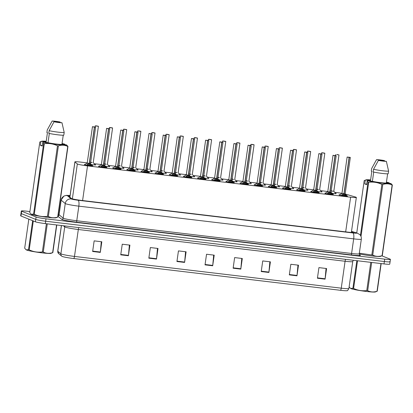 <?xml version="1.0" encoding="UTF-8"?>
<svg xmlns="http://www.w3.org/2000/svg" width="413" height="413" viewBox="0 0 413 413"><rect width="100%" height="100%" fill="white"/><g stroke="black" fill="none" stroke-linecap="round" stroke-linejoin="round"><path stroke-width="0.62" d="M109.192 166.294A4.3 0.32 -171.9 0 1 109.626 166.429A4.3 0.32 -171.9 0 1 109.801 166.547A4.3 0.32 -171.9 0 1 105.547 166.269M123.342 167.977A4.3 0.32 -171.9 0 1 123.776 168.112A4.3 0.32 -171.9 0 1 123.952 168.236A4.3 0.32 -171.9 0 1 119.698 167.957M137.493 169.66A4.3 0.32 -171.9 0 1 137.927 169.8A4.3 0.32 -171.9 0 1 138.102 169.919A4.3 0.32 -171.9 0 1 133.848 169.64M151.643 171.343A4.3 0.32 -171.9 0 1 152.077 171.483A4.3 0.32 -171.9 0 1 152.252 171.601A4.3 0.32 -171.9 0 1 147.999 171.323M165.794 173.026A4.3 0.32 -171.9 0 1 166.232 173.166A4.3 0.32 -171.9 0 1 166.403 173.284A4.3 0.32 -171.9 0 1 162.149 173.006M179.944 174.714A4.3 0.32 -171.9 0 1 180.383 174.849A4.3 0.32 -171.9 0 1 180.553 174.973A4.3 0.32 -171.9 0 1 176.299 174.689M194.095 176.397A4.3 0.32 -171.9 0 1 194.533 176.537A4.3 0.32 -171.9 0 1 194.704 176.656A4.3 0.32 -171.9 0 1 190.45 176.377M208.245 178.08A4.3 0.32 -171.9 0 1 208.684 178.22A4.3 0.32 -171.9 0 1 208.854 178.339A4.3 0.32 -171.9 0 1 204.6 178.06M222.395 179.763A4.3 0.32 -171.9 0 1 222.834 179.903A4.3 0.32 -171.9 0 1 223.005 180.022A4.3 0.32 -171.9 0 1 218.751 179.743M236.546 181.446A4.3 0.32 -171.9 0 1 236.985 181.586A4.3 0.32 -171.9 0 1 237.155 181.705A4.3 0.32 -171.9 0 1 232.901 181.426M250.696 183.135A4.3 0.32 -171.9 0 1 251.135 183.269A4.3 0.32 -171.9 0 1 251.305 183.393A4.3 0.32 -171.9 0 1 247.051 183.109M264.847 184.817A4.3 0.32 -171.9 0 1 265.285 184.957A4.3 0.32 -171.9 0 1 265.456 185.076A4.3 0.32 -171.9 0 1 261.202 184.797M278.997 186.5A4.3 0.32 -171.9 0 1 279.436 186.64A4.3 0.32 -171.9 0 1 279.606 186.759A4.3 0.32 -171.9 0 1 275.352 186.48M293.147 188.183A4.3 0.32 -171.9 0 1 293.586 188.323A4.3 0.32 -171.9 0 1 293.757 188.442A4.3 0.32 -171.9 0 1 289.503 188.163M307.298 189.872A4.3 0.32 -171.9 0 1 307.737 190.006A4.3 0.32 -171.9 0 1 307.907 190.125A4.3 0.32 -171.9 0 1 303.653 189.846M321.448 191.555A4.3 0.32 -171.9 0 1 321.887 191.689A4.3 0.32 -171.9 0 1 322.063 191.813A4.3 0.32 -171.9 0 1 317.803 191.529M335.604 193.238A4.3 0.32 -171.9 0 1 336.037 193.377A4.3 0.32 -171.9 0 1 336.213 193.496A4.3 0.32 -171.9 0 1 331.954 193.217M95.042 164.606A4.3 0.32 -171.9 0 1 95.475 164.746A4.3 0.32 -171.9 0 1 95.651 164.864A4.3 0.32 -171.9 0 1 91.397 164.586M106.378 167.162A4.3 0.32 -171.9 0 1 106.817 167.301A4.3 0.32 -171.9 0 1 106.993 167.42A4.3 0.32 -171.9 0 1 103.317 167.219A4.3 0.32 -171.9 0 1 98.645 166.331A4.3 0.32 -171.9 0 1 98.475 166.207A4.3 0.32 -171.9 0 1 99.13 166.129M120.529 168.845A4.3 0.32 -171.9 0 1 120.968 168.984A4.3 0.32 -171.9 0 1 121.143 169.103A4.3 0.32 -171.9 0 1 117.468 168.907A4.3 0.32 -171.9 0 1 112.795 168.014A4.3 0.32 -171.9 0 1 112.625 167.895A4.3 0.32 -171.9 0 1 113.281 167.817M134.679 170.533A4.3 0.32 -171.9 0 1 135.118 170.667A4.3 0.32 -171.9 0 1 135.294 170.791A4.3 0.32 -171.9 0 1 131.618 170.59A4.3 0.32 -171.9 0 1 126.946 169.697A4.3 0.32 -171.9 0 1 126.776 169.578A4.3 0.32 -171.9 0 1 127.431 169.5M148.83 172.216A4.3 0.32 -171.9 0 1 149.269 172.355A4.3 0.32 -171.9 0 1 149.444 172.474A4.3 0.32 -171.9 0 1 145.768 172.273A4.3 0.32 -171.9 0 1 141.096 171.38A4.3 0.32 -171.9 0 1 140.926 171.261A4.3 0.32 -171.9 0 1 141.582 171.183M162.985 173.899A4.3 0.32 -171.9 0 1 163.424 174.038A4.3 0.32 -171.9 0 1 163.594 174.157A4.3 0.32 -171.9 0 1 159.919 173.956A4.3 0.32 -171.9 0 1 155.247 173.062A4.3 0.32 -171.9 0 1 155.076 172.944A4.3 0.32 -171.9 0 1 155.732 172.866M177.136 175.582A4.3 0.32 -171.9 0 1 177.575 175.721A4.3 0.32 -171.9 0 1 177.745 175.84A4.3 0.32 -171.9 0 1 174.069 175.639A4.3 0.32 -171.9 0 1 169.397 174.751A4.3 0.32 -171.9 0 1 169.227 174.627A4.3 0.32 -171.9 0 1 169.882 174.549M191.286 177.27A4.3 0.32 -171.9 0 1 191.725 177.404A4.3 0.32 -171.9 0 1 191.895 177.528A4.3 0.32 -171.9 0 1 188.22 177.327A4.3 0.32 -171.9 0 1 183.548 176.434A4.3 0.32 -171.9 0 1 183.377 176.315A4.3 0.32 -171.9 0 1 184.033 176.237M205.437 178.953A4.3 0.32 -171.9 0 1 205.875 179.092A4.3 0.32 -171.9 0 1 206.046 179.211A4.3 0.32 -171.9 0 1 202.37 179.01A4.3 0.32 -171.9 0 1 197.698 178.117A4.3 0.32 -171.9 0 1 197.528 177.998A4.3 0.32 -171.9 0 1 198.183 177.92M219.587 180.636A4.3 0.32 -171.9 0 1 220.026 180.775A4.3 0.32 -171.9 0 1 220.196 180.894A4.3 0.32 -171.9 0 1 216.52 180.693A4.3 0.32 -171.9 0 1 211.848 179.8A4.3 0.32 -171.9 0 1 211.678 179.681A4.3 0.32 -171.9 0 1 212.334 179.603M233.737 182.319A4.3 0.32 -171.9 0 1 234.176 182.458A4.3 0.32 -171.9 0 1 234.347 182.577A4.3 0.32 -171.9 0 1 230.671 182.376A4.3 0.32 -171.9 0 1 225.999 181.488A4.3 0.32 -171.9 0 1 225.828 181.364A4.3 0.32 -171.9 0 1 226.484 181.286M247.888 184.002A4.3 0.32 -171.9 0 1 248.327 184.141A4.3 0.32 -171.9 0 1 248.497 184.26A4.3 0.32 -171.9 0 1 244.821 184.064A4.3 0.32 -171.9 0 1 240.154 183.171A4.3 0.32 -171.9 0 1 239.979 183.052A4.3 0.32 -171.9 0 1 240.634 182.974M262.038 185.69A4.3 0.32 -171.9 0 1 262.477 185.824A4.3 0.32 -171.9 0 1 262.647 185.948A4.3 0.32 -171.9 0 1 258.972 185.747A4.3 0.32 -171.9 0 1 254.305 184.854A4.3 0.32 -171.9 0 1 254.129 184.735A4.3 0.32 -171.9 0 1 254.785 184.657M276.189 187.373A4.3 0.32 -171.9 0 1 276.627 187.512A4.3 0.32 -171.9 0 1 276.798 187.631A4.3 0.32 -171.9 0 1 273.127 187.43A4.3 0.32 -171.9 0 1 268.455 186.537A4.3 0.32 -171.9 0 1 268.28 186.418A4.3 0.32 -171.9 0 1 268.935 186.34M290.339 189.056A4.3 0.32 -171.9 0 1 290.778 189.195A4.3 0.32 -171.9 0 1 290.948 189.314A4.3 0.32 -171.9 0 1 287.278 189.113A4.3 0.32 -171.9 0 1 282.606 188.22A4.3 0.32 -171.9 0 1 282.43 188.101A4.3 0.32 -171.9 0 1 283.086 188.023M304.489 190.739A4.3 0.32 -171.9 0 1 304.928 190.878A4.3 0.32 -171.9 0 1 305.099 190.997A4.3 0.32 -171.9 0 1 301.428 190.796A4.3 0.32 -171.9 0 1 296.756 189.908A4.3 0.32 -171.9 0 1 296.58 189.784A4.3 0.32 -171.9 0 1 297.236 189.706M318.64 192.422A4.3 0.32 -171.9 0 1 319.079 192.561A4.3 0.32 -171.9 0 1 319.254 192.68A4.3 0.32 -171.9 0 1 315.578 192.484A4.3 0.32 -171.9 0 1 310.906 191.591A4.3 0.32 -171.9 0 1 310.731 191.472A4.3 0.32 -171.9 0 1 311.387 191.395M332.79 194.11A4.3 0.32 -171.9 0 1 333.229 194.244A4.3 0.32 -171.9 0 1 333.405 194.368A4.3 0.32 -171.9 0 1 329.729 194.167A4.3 0.32 -171.9 0 1 325.057 193.274A4.3 0.32 -171.9 0 1 324.881 193.155A4.3 0.32 -171.9 0 1 325.537 193.077M346.941 195.793A4.3 0.32 -171.9 0 1 347.379 195.932A4.3 0.32 -171.9 0 1 347.555 196.051A4.3 0.32 -171.9 0 1 343.879 195.85A4.3 0.32 -171.9 0 1 339.207 194.957A4.3 0.32 -171.9 0 1 339.032 194.838A4.3 0.32 -171.9 0 1 339.692 194.76M92.228 165.479A4.3 0.32 -171.9 0 1 92.667 165.618A4.3 0.32 -171.9 0 1 92.842 165.737A4.3 0.32 -171.9 0 1 89.167 165.536A4.3 0.32 -171.9 0 1 84.495 164.642A4.3 0.32 -171.9 0 1 84.319 164.524A4.3 0.32 -171.9 0 1 84.98 164.446M87.272 162.887L80.618 162.097A8.069 0.604 8.1 0 0 74.882 161.865A8.069 0.604 8.1 0 0 74.934 161.948L77.339 163.93A8.069 0.604 8.1 0 0 77.613 164.075A8.069 0.604 8.1 0 0 87.53 165.892L350.611 197.202A8.069 0.604 8.1 0 0 356.342 197.429A8.069 0.604 8.1 0 0 355.51 197.037L345.898 194.193A8.069 0.604 8.1 0 0 345.294 194.033M341.381 195.499L342.227 194.497L343.766 193.847L341.959 193.361L343.941 193.759L341.964 193.367A8.069 0.604 8.1 0 0 336.492 192.546L334.762 192.344M327.834 191.518L320.612 190.656M313.684 189.835L306.461 188.973M299.533 188.147L292.311 187.29M285.378 186.464L278.161 185.607M271.227 184.781L264.01 183.924M257.077 183.098L249.86 182.236M242.927 181.415L235.709 180.553M228.776 179.727L221.559 178.87M214.626 178.044L207.409 177.187M200.475 176.361L193.258 175.504M186.325 174.678L179.108 173.816M172.175 172.995L164.957 172.133M158.024 171.307L150.807 170.45M143.874 169.624L136.657 168.767M129.723 167.941L122.506 167.079M115.573 166.258L108.356 165.396M101.422 164.57L94.205 163.713M340.56 290.308A2.69 0.785 -83.2 0 0 341.252 288.176A10.759 0.805 8.1 0 0 348.897 288.486C347.927 290.262 347.354 290.989 347.178 290.659A9.437 0.707 -171.9 0 1 340.56 290.308L73.793 258.564A9.437 0.707 -171.9 0 1 62.187 256.437A9.437 0.707 -171.9 0 1 61.873 256.272A9.437 0.707 -171.9 0 1 61.867 256.267L61.831 256.241A2.69 2.664 129.5 0 0 61.867 256.267M389.758 261.537A8.069 0.604 -171.9 0 1 390.084 261.759A8.069 0.604 -171.9 0 1 384.348 261.527L45.652 221.223A8.069 0.604 -171.9 0 1 35.735 219.406L21.316 213.614A8.069 0.604 -171.9 0 1 20.991 213.387A8.069 0.604 -171.9 0 0 21.316 213.614L35.735 219.406A8.069 0.604 -171.9 0 0 45.652 221.223L384.348 261.527A8.069 0.604 -171.9 0 0 390.084 261.759L389.743 264.15A8.069 0.604 -171.9 0 1 384.013 263.917L45.311 223.609A8.069 0.604 -171.9 0 1 35.399 221.791L20.975 215.999A8.069 0.604 -171.9 0 1 20.65 215.777L21.331 210.997A8.069 0.604 -171.9 0 1 27.062 211.229L29.901 211.57M326.058 268.465L325.124 278.775A2.153 0.625 96.8 0 1 325.083 279.152L326.595 268.533L318.929 267.619L317.421 278.238L325.083 279.152M297.964 265.125L297.03 275.435A2.153 0.625 96.8 0 1 296.983 275.807L298.496 265.187L290.835 264.274L289.322 274.893L296.983 275.807M269.865 261.78L268.93 272.09A2.153 0.625 96.8 0 1 268.889 272.461L270.401 261.842L262.735 260.933L261.228 271.553L268.889 272.461M241.77 258.435L240.836 268.744A2.153 0.625 96.8 0 1 240.789 269.121L242.302 258.502L234.641 257.588L233.128 268.207L240.789 269.121M101.283 241.719L100.349 252.028A2.153 0.625 96.8 0 1 100.307 252.4L101.815 241.781L94.154 240.867L92.641 251.486L100.307 252.4M129.383 245.059L128.448 255.373A2.153 0.625 96.8 0 1 128.402 255.745L129.914 245.126L122.253 244.212L120.741 254.831L128.402 255.745M157.477 248.404L156.542 258.714A2.153 0.625 96.8 0 1 156.501 259.085L158.014 248.466L150.347 247.557L148.835 258.177L156.501 259.085M185.576 251.749L184.642 262.059A2.153 0.625 96.8 0 1 184.596 262.431L186.108 251.811L178.447 250.897L176.934 261.517L184.596 262.431M213.671 255.095L212.736 265.404A2.153 0.625 96.8 0 1 212.695 265.776L214.208 255.157L206.541 254.243L205.029 264.862L212.695 265.776M70.034 195.922A8.069 0.604 8.1 0 0 68.537 196.056A8.069 0.604 8.1 0 0 68.589 196.139L71.418 198.472A8.069 0.604 8.1 0 0 71.692 198.617A8.069 0.604 8.1 0 0 81.609 200.434L347.761 232.106A8.069 0.604 8.1 0 0 353.492 232.338A8.069 0.604 8.1 0 0 352.661 231.941L351.484 231.595M381.839 255.828L390.099 259.147A8.069 0.604 -171.9 0 1 390.424 259.369A8.069 0.604 -171.9 0 1 384.689 259.142L45.993 218.833A8.069 0.604 -171.9 0 1 36.076 217.016L21.657 211.224A8.069 0.604 -171.9 0 1 21.331 210.997M58.207 214.936L58.909 215.018M86.668 165.185L87.515 164.183L89.229 163.465L89.094 164.395L87.112 165.391M95.548 127.137L94.531 127.142L89.358 163.481L92.011 165.819M94.531 127.142L95.501 127.08L92.543 126.724L94.396 127.127L89.229 163.445L87.251 163.052L89.229 163.465M87.716 165.066L90.896 165.598M89.27 163.15L89.363 163.46L90.442 163.502L89.363 163.465L89.151 164.007M91.128 165.871L89.229 164.41M96.704 125.975L98.309 126.208L96.694 126.048M91.139 162.211C89.683 162.128 90.008 162.252 92.104 162.583L90.592 162.454M98.356 126.264L96.446 125.888M100.818 166.867L101.665 165.866L103.379 165.154L103.245 166.078L101.262 167.074M109.698 128.82L108.681 128.83L103.508 165.169L106.162 167.502M108.681 128.83L109.657 128.763L106.693 128.412L108.547 128.81L103.379 165.128L101.402 164.741L103.379 165.154M101.866 166.749L105.047 167.28M103.508 165.169L103.302 165.69M105.279 167.554L103.379 166.093M108.345 128.649L108.671 128.768M104.587 165.19L103.673 165.272M114.969 168.55L115.816 167.549L117.529 166.816L117.395 167.761L115.413 168.762M123.848 130.508L122.831 130.513L117.664 166.831L120.312 169.185M122.831 130.513L123.807 130.446L120.844 130.095L122.496 130.348M122.692 130.436L120.72 130.095L115.552 166.413L117.529 166.816L115.552 166.424L113.002 167.983A3.934 0.294 -171.9 0 0 113.234 168.153M122.697 130.498L117.529 166.816M116.017 168.432L119.197 168.963M117.664 166.852L117.452 167.373M119.429 169.237L117.529 167.776M122.496 130.332L122.821 130.451M117.664 166.831L118.743 166.867L117.664 166.831L117.571 166.516M129.124 170.239L129.966 169.232L131.68 168.519L131.546 169.444L129.563 170.445M137.999 132.191L136.982 132.196L131.814 168.514L134.462 170.874M131.504 168.587L129.703 168.096L131.68 168.519M136.982 132.196L137.957 132.129L134.994 131.778L136.646 132.031M136.842 132.119L131.68 168.499L129.703 168.106M130.167 170.115L133.347 170.652M131.814 168.535L131.602 169.062M133.58 170.92L131.68 169.459M136.646 132.015L136.977 132.134M131.814 168.514L132.893 168.55L131.814 168.514L131.721 168.205M143.275 171.922L144.116 170.92L145.83 170.202L145.696 171.132L143.714 172.128M152.149 133.874L151.132 133.879L145.965 170.197L148.613 172.557M151.132 133.879L149.021 133.466L143.853 169.779L145.83 170.202M151.003 133.864L145.83 170.182L143.853 169.789L141.303 171.349A3.934 0.294 -171.9 0 0 141.535 171.519M144.318 171.803L147.498 172.335M147.038 170.244L145.965 170.197L145.753 170.745M147.73 172.608L145.83 171.147M145.872 169.888L145.965 170.197L147.043 170.239L146.13 170.326M110.854 127.658L112.465 127.891L110.844 127.736M105.289 163.899C103.839 163.811 104.159 163.935 106.255 164.266L104.742 164.137M112.506 127.947L110.596 127.576M125.005 129.341L126.615 129.574L124.994 129.419M119.44 165.582C117.989 165.494 118.309 165.618 120.405 165.949L118.892 165.819M126.657 129.636L124.747 129.259M138.778 130.9L140.766 131.257L139.145 131.102M133.59 167.265C132.139 167.182 132.459 167.301 134.555 167.637L133.043 167.508M139.155 131.024L139.816 131.158L139.098 131.097M139.109 131.019L137.679 130.911L137.519 132.015M140.807 131.319L138.897 130.942M56.777 224.977L52.849 252.601L51.005 253.345A12.638 0.95 -171.9 0 1 42.147 252.875A12.638 0.95 -171.9 0 1 26.195 249.813L28.518 249.705L32.596 221.053L32.229 220.521M52.849 252.601A14.522 1.089 -171.9 0 1 52.627 252.637L56.566 224.951M47.294 223.846L43.277 252.064C46.199 253.541 49.312 253.732 52.627 252.637M43.277 252.064A14.522 1.089 -171.9 0 1 42.828 252.013A14.522 1.089 -171.9 0 1 42.374 251.956L46.39 223.738M29.235 219.318L28.771 219.52L24.692 248.167L25.88 249.571M28.518 249.705A14.522 1.089 -171.9 0 0 29.199 249.85L33.277 221.198A14.522 1.089 -171.9 0 1 32.596 221.053M29.199 249.85C33.391 251.837 37.779 252.539 42.374 251.956M381.173 263.582L377.239 291.206L375.402 291.95A12.638 0.95 -171.9 0 1 366.543 291.48A12.638 0.95 -171.9 0 1 350.585 288.419L352.909 288.31L356.842 260.686M377.239 291.206A14.522 1.089 -171.9 0 1 377.017 291.242L380.956 263.556M371.685 262.451L367.668 290.669C370.59 292.146 373.708 292.337 377.017 291.242M367.668 290.669A14.522 1.089 -171.9 0 1 367.219 290.618A14.522 1.089 -171.9 0 1 366.765 290.561L370.781 262.343M357.534 260.768L353.59 288.455A14.522 1.089 -171.9 0 1 352.909 288.31M353.59 288.455C357.782 290.442 362.175 291.144 366.765 290.561M349.13 286.844L350.276 288.176M66.545 144.896L67.959 146.429L57.908 217.026L56.07 217.77A12.638 0.95 -171.9 0 1 44.583 216.964A12.638 0.95 -171.9 0 1 31.677 214.455A12.638 0.95 -171.9 0 1 31.259 214.239L33.582 214.13L43.628 143.533L42.761 142.413L43.401 142.139A12.638 0.95 -171.9 0 0 57.562 144.56A12.638 0.95 -171.9 0 0 66.545 144.896L61.94 144.349A8.069 0.604 -171.9 0 1 56.287 144.044A8.069 0.604 -171.9 0 1 48.006 142.686L43.401 142.139M57.908 217.026A14.522 1.089 -171.9 0 1 57.686 217.062L67.737 146.465C64.815 144.994 61.697 144.803 58.388 145.897A14.522 1.089 -171.9 0 1 57.484 145.789C53.292 143.801 48.904 143.099 44.31 143.678A14.522 1.089 -171.9 0 1 43.628 143.533M58.388 145.897L48.342 216.489C51.258 217.966 54.377 218.157 57.686 217.062M48.342 216.489A14.522 1.089 -171.9 0 1 47.438 216.381L57.484 145.789M44.31 143.678L34.264 214.275C38.45 216.262 42.844 216.964 47.438 216.381M34.264 214.275A14.522 1.089 -171.9 0 1 33.582 214.13M49.323 133.456L48.006 142.686M61.94 144.349L63.241 135.211M64.196 132.465L63.819 135.123A8.606 0.645 -171.9 0 1 57.758 134.814A8.606 0.645 -171.9 0 1 48.77 133.332L49.147 130.673A8.606 0.645 -171.9 0 0 58.135 132.16A8.606 0.645 -171.9 0 0 64.196 132.465L61.981 122.754A5.379 0.403 -171.9 0 1 54.005 121.804L49.147 130.673M54.005 121.804L61.981 122.754M42.317 145.531L40.36 145.299L40.882 141.659L39.803 142L29.757 212.592L30.944 213.996M40.882 141.659L41.522 141.385A12.638 0.95 -171.9 0 1 41.646 141.251L39.803 142M41.646 141.251A12.638 0.95 -171.9 0 1 46.22 141.287M62.053 143.538A12.638 0.95 -171.9 0 1 64.665 144.142L65.187 144.731M41.522 141.385L46.127 141.933L47.449 132.64L46.891 132.578L47.268 129.919L52.131 121.05A5.379 0.403 -171.9 0 1 60.107 122L52.131 121.05M62.012 143.822L64.665 144.142M40.36 145.299L42.24 146.052L42.761 142.413M373.713 172.061L372.397 181.297L367.792 180.744A12.638 0.95 -171.9 0 0 381.958 183.166A12.638 0.95 -171.9 0 0 390.935 183.501L392.35 185.034L382.304 255.632L380.461 256.375A12.638 0.95 -171.9 0 1 372.041 255.957A12.638 0.95 -171.9 0 1 359.233 253.912M382.304 255.632A14.522 1.089 -171.9 0 1 382.082 255.668L392.128 185.076C389.206 183.599 386.093 183.408 382.779 184.503A14.522 1.089 -171.9 0 1 381.875 184.394C377.683 182.407 373.295 181.705 368.701 182.288A14.522 1.089 -171.9 0 1 368.019 182.138L367.152 181.018L367.792 180.744M382.779 184.503L372.733 255.095C375.654 256.571 378.767 256.762 382.082 255.668M372.733 255.095A14.522 1.089 -171.9 0 1 371.829 254.991L381.875 184.394M359.331 253.179L371.829 254.991M390.935 183.501L386.331 182.954A8.069 0.604 -171.9 0 1 380.678 182.649A8.069 0.604 -171.9 0 1 372.397 181.297M386.331 182.954L387.631 173.816M388.592 171.07L388.21 173.728A8.606 0.645 -171.9 0 1 382.154 173.419A8.606 0.645 -171.9 0 1 373.161 171.937L373.543 169.284A8.606 0.645 -171.9 0 0 382.531 170.765A8.606 0.645 -171.9 0 0 388.592 171.07L386.377 161.359A5.379 0.403 -171.9 0 1 378.401 160.409L373.543 169.284M378.401 160.409L386.377 161.359M366.708 184.136L364.756 183.904L365.273 180.264L364.199 180.605L356.749 232.932M360.446 235.379L368.019 182.138M368.701 182.288L360.998 236.427M365.273 180.264L365.913 179.991A12.638 0.95 -171.9 0 1 366.037 179.856L364.199 180.605M366.037 179.856A12.638 0.95 -171.9 0 1 370.611 179.892M386.444 182.148A12.638 0.95 -171.9 0 1 389.061 182.747L389.578 183.341M365.913 179.991L370.523 180.538L371.845 171.25L371.287 171.183L371.664 168.525L376.522 159.655A5.379 0.403 -171.9 0 1 384.498 160.605L376.522 159.655M386.403 182.432L389.061 182.747M364.756 183.904L366.636 184.657L367.152 181.018M157.425 173.605L158.267 172.603L159.981 171.885L159.846 172.815L157.864 173.811M166.3 135.557L165.283 135.562L160.115 171.88L162.763 174.24M165.283 135.562L166.258 135.5L163.295 135.144L165.154 135.547L159.981 171.865L158.003 171.472L159.981 171.885M158.468 173.486L161.648 174.018M160.115 171.906L159.903 172.428M161.881 174.291L159.981 172.83M161.189 171.927L160.28 172.009M171.576 175.288L172.417 174.286L174.131 173.553L173.997 174.498L172.02 175.494M180.45 137.24L179.438 137.25L174.265 173.563L176.914 175.923M179.438 137.25L180.409 137.183L177.445 136.832L179.097 137.085M179.299 137.173L177.322 136.832L172.154 173.15L174.131 173.553L172.154 173.161L169.604 174.714A3.934 0.294 -171.9 0 0 169.836 174.885M179.304 137.235L174.131 173.548M172.624 175.169L175.799 175.701M174.265 173.589L174.054 174.11M176.031 175.974L174.131 174.513M179.097 137.07L179.428 137.188M174.265 173.568L175.349 173.605L174.265 173.568L174.178 173.254M185.726 176.971L186.568 175.969L188.282 175.257L188.147 176.181L186.17 177.182M194.6 138.928L193.589 138.933L188.416 175.251L191.064 177.611M188.111 175.324L186.304 174.833L188.282 175.257M193.589 138.933L194.559 138.866L191.596 138.515L193.248 138.768M193.449 138.856L188.282 175.236L186.304 174.844M186.774 176.852L189.954 177.383M188.416 175.272L188.204 175.793M190.181 177.657L188.282 176.196M193.248 138.753L193.578 138.871M188.416 175.251L189.5 175.288L188.416 175.251L188.328 174.936M153.306 132.707L154.916 132.945L153.295 132.785M147.74 168.948C146.29 168.865 146.61 168.989 148.706 169.32L147.193 169.191M154.958 133.001L153.047 132.625M167.456 134.395L169.067 134.628L167.446 134.473M161.891 170.631C160.44 170.548 160.76 170.672 162.856 171.003L161.344 170.874M169.108 134.684L167.198 134.308M181.606 136.078L183.217 136.311L181.596 136.156M176.041 172.319C174.591 172.231 174.911 172.355 177.007 172.686L175.494 172.557M183.258 136.373L181.348 135.996M199.877 178.659L200.718 177.652L202.432 176.94L202.298 177.864L200.32 178.865M208.751 140.611L207.739 140.616L202.566 176.934L205.215 179.294M200.455 176.527L202.432 176.94M207.739 140.616L208.71 140.549L205.746 140.198L207.729 140.559M202.262 177.007L200.398 176.604L202.437 176.919L207.605 140.601L205.622 140.198L208.818 140.652L203.65 176.971L202.566 176.934L202.355 177.482M200.924 178.535L204.105 179.072M204.332 179.34L202.432 177.884M214.027 180.342L214.868 179.34L216.582 178.623L216.448 179.552L214.471 180.548M222.901 142.294L221.889 142.299L216.717 178.617L219.365 180.977M221.889 142.299L222.86 142.237L219.897 141.881L221.755 142.284L216.588 178.602L214.605 178.209L216.582 178.623M215.075 180.223L218.255 180.755M216.717 178.638L216.505 179.165M218.482 181.028L216.582 179.567M217.796 178.664L216.882 178.746M228.177 182.025L229.019 181.023L230.733 180.29L230.599 181.235L228.621 182.231M237.052 143.977L236.04 143.982L230.867 180.305L233.515 182.66M236.04 143.982L237.01 143.92L234.047 143.564L235.699 143.817M235.9 143.91L233.923 143.569L228.756 179.887L230.738 180.285L228.756 179.892L226.205 181.452A3.934 0.294 -171.9 0 0 226.438 181.622M235.906 143.967L230.738 180.285M229.225 181.906L232.405 182.438M230.867 180.326L230.655 180.848M232.633 182.711L230.733 181.25M235.699 143.807L236.029 143.925M230.872 180.3L231.951 180.342L230.867 180.305L230.779 179.991M242.328 183.708L243.169 182.706L244.883 181.994L244.754 182.918L242.772 183.919M251.202 145.66L250.19 145.67L245.017 181.988L247.666 184.343M244.713 182.061L242.906 181.57L244.883 181.994M250.19 145.67L251.161 145.603L248.198 145.252L249.85 145.505M250.051 145.593L244.888 181.973L242.906 181.581M243.376 183.589L246.556 184.121M245.017 182.009L244.806 182.531M246.783 184.394L244.883 182.933M249.85 145.49L250.18 145.608M245.023 181.988L246.102 182.025L245.017 181.988L244.93 181.674M256.478 185.391L257.32 184.389L259.034 183.677L258.905 184.601L256.922 185.602M265.358 147.348L264.341 147.353L259.168 183.671L261.816 186.031M258.863 183.744L257.056 183.253L259.034 183.677M264.341 147.353L265.311 147.286L262.348 146.935L264.33 147.291M264.201 147.276L259.039 183.656L257.062 183.264M257.526 185.272L260.706 185.809M259.08 183.357L259.173 183.671L260.252 183.708L259.168 183.671L258.956 184.213M260.933 186.077L259.034 184.616M195.757 137.761L197.368 137.994L195.747 137.839M190.192 174.002C188.741 173.914 189.061 174.038 191.162 174.369L189.644 174.245M197.409 138.056L195.499 137.679M209.907 139.444L211.518 139.682L209.897 139.522M204.342 175.685C202.891 175.602 203.211 175.721 205.313 176.057L203.8 175.928M211.559 139.739L209.649 139.362M224.058 141.127L225.668 141.365L224.047 141.205M218.492 177.368C217.042 177.285 217.362 177.409 219.463 177.74L217.95 177.611M225.71 141.422L223.8 141.045M238.208 142.815L239.819 143.048L238.198 142.893M232.643 179.051C231.192 178.968 231.512 179.092 233.613 179.423L232.101 179.294M239.86 143.105L237.95 142.728M252.358 144.498L253.969 144.731L252.348 144.576M246.793 180.739C245.343 180.651 245.668 180.775 247.764 181.106L246.251 180.977M254.01 144.793L252.1 144.416M270.629 187.079L271.475 186.077L273.184 185.36L273.055 186.289L271.073 187.285M279.508 149.031L278.491 149.036L273.318 185.375L275.967 187.714M278.491 149.036L279.462 148.969L276.498 148.618L278.357 149.021L273.189 185.339L271.212 184.947L273.184 185.36M271.677 186.96L274.857 187.492M273.318 185.375L273.107 185.902M275.084 187.76L273.189 186.304M274.397 185.401L273.483 185.483M284.779 188.762L285.626 187.76L287.334 187.043L287.205 187.972L285.223 188.968M293.658 150.714L292.641 150.719L287.469 187.058L290.117 189.397M292.641 150.719L293.612 150.657L290.649 150.301L292.507 150.704L287.34 187.022L285.362 186.63L287.334 187.043M285.827 188.643L289.007 189.175M287.469 187.058L287.257 187.585M289.234 189.448L287.34 187.987M292.306 150.544L292.631 150.662M287.474 187.037L288.553 187.079L287.474 187.037L287.381 186.728M298.929 190.445L299.776 189.443L301.485 188.731L301.356 189.655L299.373 190.651M307.809 152.397L306.792 152.402L301.619 188.746L304.273 191.08M301.314 188.793L299.508 188.307L301.485 188.731M306.792 152.402L307.762 152.34L304.799 151.984L306.451 152.242M306.652 152.33L301.49 188.71L299.513 188.318M299.977 190.326L303.157 190.858M301.619 188.746L301.407 189.268M303.385 191.131L301.49 189.67M306.456 152.227L306.782 152.345M301.624 188.72L302.703 188.762L301.624 188.726L301.531 188.411M313.08 192.128L313.926 191.126L315.635 190.414L315.506 191.338L313.524 192.339M321.959 154.08L320.942 154.09L315.769 190.429L318.423 192.763M315.465 190.481L313.658 189.99L315.635 190.414M320.942 154.09L321.913 154.023L318.95 153.672L320.602 153.925M320.803 154.013L315.64 190.393L313.663 190.001M314.128 192.009L317.308 192.541M315.682 190.094L315.775 190.408L316.854 190.445L315.775 190.408L315.558 190.951M317.54 192.814L315.64 191.353M320.607 153.91L320.932 154.028M327.23 193.816L328.077 192.809L329.786 192.097L329.657 193.021L327.674 194.022M336.11 155.768L335.093 155.773L329.92 192.112L332.573 194.451M335.093 155.773L336.063 155.706L333.1 155.355L334.958 155.758L329.791 192.076L327.814 191.684L329.786 192.097M328.278 193.692L331.458 194.229M329.92 192.112L329.708 192.639M331.691 194.497L329.791 193.036M330.999 192.138L330.085 192.221M343.766 193.847L343.807 194.709L341.825 195.705M350.26 157.451L349.243 157.456L344.07 193.795L346.724 196.134M349.243 157.456L350.214 157.389L347.25 157.038L349.109 157.441L343.936 193.78M342.429 195.38L345.609 195.912M344.07 193.795L343.864 194.322M345.841 196.185L343.941 194.724M348.908 157.276L349.233 157.399M345.149 193.821L344.235 193.904M266.509 146.181L268.12 146.414L266.499 146.259M260.944 182.422C259.493 182.334 259.818 182.458 261.914 182.789L260.402 182.665M268.166 146.476L266.251 146.099M280.659 147.864L282.27 148.102L280.649 147.942M275.094 184.105C273.643 184.022 273.969 184.146 276.065 184.477L274.552 184.348M282.316 148.159L280.401 147.782M294.81 149.547L296.42 149.785L294.799 149.625M289.245 185.788C287.794 185.705 288.119 185.829 290.215 186.16L288.702 186.031M296.467 149.842L294.552 149.465M308.965 151.235L310.571 151.468L308.95 151.313M303.4 187.471C301.944 187.388 302.27 187.512 304.366 187.843L302.853 187.714M310.617 151.525L308.702 151.148M323.116 152.918L324.721 153.151L323.1 152.996M317.551 189.159C316.095 189.071 316.42 189.195 318.516 189.526L317.003 189.397M324.768 153.213L322.852 152.836M338.918 154.896L337.251 154.679M331.169 190.976L333.812 191.255L331.169 190.976M337.266 154.601L337.927 154.736L337.209 154.674M331.701 190.842C330.245 190.754 330.57 190.878 332.666 191.214L331.154 191.085M337.22 154.596L336.894 154.477M72.368 198.834L77.339 163.93M82.595 200.548L87.53 165.892M69.911 197.228L74.934 161.948M345.676 231.858L350.611 197.202M345.629 259.349A2.69 0.785 -83.2 0 0 345.082 261.253L78.315 229.509A10.759 0.805 -171.9 0 1 65.094 227.083A10.759 0.805 -171.9 0 1 64.727 226.892L63.349 225.756M353.306 260.262L352.728 261.563A10.759 0.805 -171.9 0 1 345.082 261.253L341.252 288.176L74.485 256.427A2.69 0.785 96.8 0 1 73.793 258.564M61.454 225.529L57.794 251.254A2.69 2.664 129.5 0 0 58.729 253.68L57.727 251.145A10.759 0.805 8.1 0 0 57.794 251.254L60.897 253.814A10.759 0.805 8.1 0 0 61.263 254.005A10.759 0.805 8.1 0 0 74.485 256.427L78.315 229.509A2.69 0.785 -83.2 0 1 78.862 227.604M58.729 253.68L61.831 256.241A2.69 2.664 129.5 0 1 60.897 253.814L64.727 226.892A2.69 2.664 -50.5 0 0 64.686 225.916M384.013 263.917L384.689 259.142M45.311 223.609L45.993 218.833M35.399 221.791L36.076 217.016M20.975 215.999L21.657 211.224M212.736 265.404L205.085 264.49M184.642 262.059L176.986 261.15M156.542 258.714L148.892 257.805M128.448 255.373L120.792 254.46M100.349 252.028L92.698 251.114M240.836 268.744L233.18 267.836M268.93 272.09L261.279 271.181M297.03 275.435L289.374 274.521M325.124 278.775L317.473 277.866M356.197 232.844A5.379 4.78 106.5 0 1 356.966 232.999L359.723 234.517C360.998 235.813 361.53 237.367 361.323 239.179A10.759 0.805 -171.9 0 1 353.678 238.869L78.837 206.159A10.759 0.805 -171.9 0 1 65.615 203.738A10.759 0.805 -171.9 0 1 65.249 203.547L61.155 200.171A10.759 0.805 -171.9 0 1 61.093 200.062L63.922 196.036L66.338 195.37L70.086 195.545A5.379 0.403 8.1 0 0 67.205 195.566L71.294 198.942A5.379 0.403 8.1 0 0 71.48 199.035A5.379 0.403 8.1 0 0 78.088 200.248L352.929 232.958A5.379 0.403 8.1 0 0 356.538 232.958A5.379 0.403 8.1 0 0 356.197 232.844L351.499 231.456M359.609 254.852A12.101 0.909 -171.9 0 1 351.783 254.95L76.947 222.24A1.342 0.392 96.8 0 1 76.761 220.759L78.837 206.159A5.379 1.569 -83.2 0 0 78.088 200.248M76.947 222.24A12.101 0.909 -171.9 0 1 62.069 219.515A12.101 0.909 -171.9 0 1 61.661 219.298L58.016 216.293M71.294 198.942A5.379 5.323 129.5 0 0 65.249 203.547L63.168 218.147A10.759 0.805 8.1 0 0 63.535 218.338A10.759 0.805 8.1 0 0 76.761 220.759L351.597 253.468A10.759 0.805 8.1 0 0 359.243 253.778L359.723 254.94M67.205 195.566A5.379 5.323 129.5 0 0 61.155 200.171L59.08 214.775L63.168 218.147A1.342 1.332 -50.5 0 1 61.661 219.298M61.093 200.062L59.013 214.667A10.759 0.805 8.1 0 0 59.08 214.775A1.342 1.332 -50.5 0 1 58.073 215.896M352.929 232.958A5.379 1.569 -83.2 0 1 353.678 238.869L351.597 253.468A1.342 0.392 96.8 0 0 351.783 254.95M352.583 232.488L352.661 231.941M89.053 163.533L87.195 163.13L92.466 126.672L95.609 127.183L90.473 163.6L89.523 163.589M94.396 127.127L92.419 126.729M84.933 164.782A3.934 0.294 -171.9 0 1 84.701 164.611L84.551 164.828M90.473 163.6L92.45 165.716A3.934 0.294 -171.9 0 1 92.197 165.814M90.994 164.596L90.86 165.561M91.268 164.885L91.149 165.752M87.251 164.41L87.133 165.231M87.515 164.183L87.375 165.143M93.25 162.629L98.418 126.311L95.289 125.903L96.327 125.846M95.346 165.092L95.264 164.844A3.934 0.294 -171.9 0 1 94.975 164.942M103.204 165.215L101.345 164.818L106.616 128.355L109.765 128.866L104.592 165.185M108.547 128.81L106.569 128.412M103.42 164.833L103.513 165.143M99.084 166.465A3.934 0.294 -171.9 0 1 98.852 166.294L98.702 166.511M104.623 165.283L106.6 167.399A3.934 0.294 -171.9 0 1 106.347 167.497M105.145 166.279L105.01 167.244M105.418 166.568L105.3 167.441M101.402 166.093L101.283 166.919M101.665 165.866L101.526 166.831M117.354 166.904L115.495 166.501M120.72 130.095L123.915 130.549L118.774 166.966L117.824 166.96M118.774 166.966L120.751 169.087A3.934 0.294 -171.9 0 1 120.498 169.185M119.295 167.962L119.161 168.927M119.574 168.256L119.45 169.124M115.552 167.776L115.433 168.602M115.816 167.549L115.676 168.514M136.848 132.181L134.87 131.778L138.066 132.232L132.924 168.649L131.979 168.643M127.385 169.836A3.934 0.294 -171.9 0 1 127.152 169.666L127.003 169.882M132.924 168.649L134.901 170.77A3.934 0.294 -171.9 0 1 134.648 170.868M133.445 169.65L133.311 170.61M133.724 169.939L133.6 170.806M129.703 169.459L129.584 170.285M129.966 169.232L129.827 170.197M145.66 170.27L143.796 169.867M147.074 170.337L149.057 172.453A3.934 0.294 -171.9 0 1 148.799 172.551M147.596 171.333L147.462 172.298M147.875 171.622L147.751 172.489M143.853 171.142L143.739 171.968M144.116 170.92L143.977 171.88M107.401 164.312L112.573 127.994L109.44 127.586L110.477 127.529M109.497 166.78L109.414 166.532A3.934 0.294 -171.9 0 1 109.125 166.625M121.551 165.995L126.724 129.677L123.59 129.269L124.633 129.217M123.647 168.463L123.564 168.215A3.934 0.294 -171.9 0 1 123.275 168.313M135.701 167.683L140.874 131.365L137.679 130.911M137.797 170.146L137.715 169.898A3.934 0.294 -171.9 0 1 137.426 169.996M159.81 171.953L157.947 171.55L163.223 135.092L166.367 135.603L161.199 171.922M165.154 135.547L163.171 135.149M160.027 171.571L160.115 171.88M155.686 173.202A3.934 0.294 -171.9 0 1 155.453 173.032L155.303 173.248M161.225 172.02L163.207 174.136A3.934 0.294 -171.9 0 1 162.949 174.234M161.751 173.016L161.612 173.981M162.025 173.305L161.901 174.172M158.003 172.83L157.89 173.651M158.267 172.603L158.133 173.563M173.961 173.641L172.097 173.238M177.322 136.832L180.517 137.286L175.375 173.703L174.431 173.692M175.375 173.703L177.358 175.819A3.934 0.294 -171.9 0 1 177.1 175.917M175.902 174.699L175.762 175.664M176.175 174.988L176.052 175.861M172.154 174.513L172.04 175.339M172.417 174.286L172.283 175.251M193.454 138.918L191.472 138.515L194.668 138.969L189.526 175.386L188.581 175.38M183.986 176.573A3.934 0.294 -171.9 0 1 183.754 176.403L183.604 176.614M189.526 175.386L191.508 177.507A3.934 0.294 -171.9 0 1 191.25 177.605M190.052 176.387L189.913 177.347M190.326 176.676L190.202 177.544M186.304 176.196L186.191 177.022M186.568 175.969L186.433 176.934M149.852 169.366L155.025 133.048L151.891 132.635L152.934 132.583M151.948 171.829L151.865 171.581A3.934 0.294 -171.9 0 1 151.576 171.679M164.007 171.049L169.175 134.731L166.041 134.323L167.084 134.266M166.098 173.512L166.016 173.264A3.934 0.294 -171.9 0 1 165.727 173.362M178.158 172.732L183.326 136.414L180.197 136.006L181.235 135.954M180.249 175.2L180.166 174.952A3.934 0.294 -171.9 0 1 179.877 175.045M202.478 176.625L202.566 176.934L203.645 176.981L202.731 177.063M198.137 178.256A3.934 0.294 -171.9 0 1 197.904 178.086L197.755 178.302M203.676 177.069L205.659 179.19A3.934 0.294 -171.9 0 1 205.4 179.288M204.203 178.07L204.063 179.03M204.476 178.359L204.352 179.227M200.455 177.879L200.341 178.705M200.718 177.652L200.584 178.617M216.412 178.69L214.548 178.287L219.824 141.829L222.968 142.34L217.801 178.659M221.755 142.284L219.773 141.886M216.629 178.308L216.717 178.617M212.287 179.939A3.934 0.294 -171.9 0 1 212.055 179.769L211.905 179.985M217.827 178.757L219.809 180.873A3.934 0.294 -171.9 0 1 219.551 180.971M218.353 179.753L218.214 180.718M218.627 180.042L218.503 180.909M214.61 179.562L214.492 180.388M214.868 179.34L214.734 180.3M230.562 180.373L228.699 179.97M233.923 143.569L237.119 144.023L231.977 180.44L231.032 180.429M231.977 180.44L233.959 182.556A3.934 0.294 -171.9 0 1 233.701 182.654M232.504 181.436L232.364 182.401M232.777 181.725L232.653 182.592M228.761 181.25L228.642 182.071M229.019 181.023L228.885 181.988M250.056 145.655L248.074 145.252L251.269 145.706L246.127 182.123L245.183 182.112M240.588 183.31A3.934 0.294 -171.9 0 1 240.356 183.135L240.211 183.351M246.127 182.123L248.11 184.239A3.934 0.294 -171.9 0 1 247.852 184.337M246.654 183.119L246.515 184.084M246.928 183.408L246.804 184.281M242.911 182.933L242.792 183.759M243.169 182.706L243.035 183.671M264.206 147.338L262.224 146.935L265.42 147.389L260.278 183.806L259.333 183.8M254.738 184.993A3.934 0.294 -171.9 0 1 254.506 184.823L254.362 185.034M260.278 183.806L262.26 185.927A3.934 0.294 -171.9 0 1 262.002 186.026M260.804 184.807L260.665 185.767M261.078 185.096L260.954 185.964M257.062 184.616L256.943 185.442M257.32 184.389L257.185 185.354M192.308 174.415L197.476 138.097L194.347 137.689L195.385 137.637M194.399 176.883L194.316 176.635A3.934 0.294 -171.9 0 1 194.027 176.733M206.459 176.103L211.626 139.785L208.498 139.372L209.536 139.32M208.55 178.566L208.467 178.318A3.934 0.294 -171.9 0 1 208.178 178.416M220.609 177.786L225.777 141.468L222.648 141.06L223.686 141.003M222.7 180.249L222.617 180.001A3.934 0.294 -171.9 0 1 222.328 180.099M234.76 179.469L239.927 143.151L236.799 142.743L237.836 142.686M236.85 181.932L236.768 181.684A3.934 0.294 -171.9 0 1 236.479 181.782M248.91 181.152L254.078 144.834L250.949 144.426L251.987 144.374M251.001 183.62L250.918 183.372A3.934 0.294 -171.9 0 1 250.629 183.47M273.014 185.427L271.15 185.024L276.426 148.566L279.57 149.078L274.402 185.391M278.357 149.021L276.374 148.618M273.23 185.045L273.323 185.354M268.889 186.676A3.934 0.294 -171.9 0 1 268.656 186.506L268.512 186.722M274.428 185.494L276.411 187.61A3.934 0.294 -171.9 0 1 276.152 187.709M274.955 186.49L274.815 187.45M275.228 186.779L275.104 187.647M271.212 186.299L271.093 187.125M271.475 186.077L271.336 187.037M287.164 187.11L285.306 186.707L290.576 150.249L293.72 150.76L288.579 187.177L287.634 187.166M292.507 150.704L290.525 150.306M283.039 188.359A3.934 0.294 -171.9 0 1 282.812 188.189L282.662 188.405M288.579 187.177L290.561 189.293A3.934 0.294 -171.9 0 1 290.303 189.391M289.105 188.173L288.966 189.139M289.379 188.462L289.255 189.33M285.362 187.982L285.244 188.808M285.626 187.76L285.486 188.72M306.658 152.387L304.675 151.989L307.871 152.443L302.729 188.86L301.784 188.849M297.195 190.042A3.934 0.294 -171.9 0 1 296.962 189.872L296.813 190.088M302.729 188.86L304.711 190.976A3.934 0.294 -171.9 0 1 304.453 191.074M303.256 189.856L303.116 190.821M303.529 190.145L303.405 191.018M299.513 189.67L299.394 190.496M299.776 189.443L299.637 190.408M320.808 154.075L318.826 153.672L322.021 154.126L316.879 190.543L315.935 190.532M311.345 191.73A3.934 0.294 -171.9 0 1 311.113 191.56L310.963 191.771M316.879 190.543L318.862 192.659A3.934 0.294 -171.9 0 1 318.609 192.757M317.406 191.539L317.267 192.504M317.68 191.833L317.556 192.701M313.663 191.353L313.544 192.179M313.926 191.126L313.787 192.091M329.615 192.164L327.757 191.761L333.028 155.298L336.172 155.809L331.004 192.128M334.958 155.758L332.976 155.355M329.832 191.782L329.925 192.091M325.496 193.413A3.934 0.294 -171.9 0 1 325.263 193.243L325.114 193.46M331.035 192.226L333.012 194.347A3.934 0.294 -171.9 0 1 332.759 194.446M331.556 193.227L331.422 194.187M331.83 193.516L331.706 194.384M327.814 193.036L327.695 193.862M328.077 192.809L327.937 193.774M349.109 157.441L347.132 157.043L350.322 157.498L345.154 193.816M343.983 193.465L344.075 193.774M339.646 195.096A3.934 0.294 -171.9 0 1 339.414 194.926L339.264 195.142M345.185 193.914L347.163 196.03A3.934 0.294 -171.9 0 1 346.91 196.129M345.707 194.91L345.573 195.87M345.98 195.199L345.857 196.067M341.964 194.719L341.845 195.545M342.227 194.497L342.088 195.457M263.06 182.835L268.228 146.522L265.1 146.109L266.137 146.057M265.151 185.303L265.069 185.055A3.934 0.294 -171.9 0 1 264.779 185.153M277.211 184.523L282.378 148.205L279.25 147.792L280.288 147.74M279.302 186.986L279.219 186.738A3.934 0.294 -171.9 0 1 278.93 186.836M291.361 186.206L296.529 149.888L293.4 149.48L294.438 149.423M293.452 188.669L293.369 188.421A3.934 0.294 -171.9 0 1 293.08 188.519M305.512 187.889L310.679 151.571L307.551 151.163L308.588 151.106M307.602 190.352L307.52 190.104A3.934 0.294 -171.9 0 1 307.231 190.202M319.662 189.572L324.83 153.254L321.701 152.846L322.739 152.795M321.753 192.04L321.67 191.792A3.934 0.294 -171.9 0 1 321.381 191.89M335.903 193.723L335.826 193.475A3.934 0.294 -171.9 0 1 335.537 193.573M69.854 197.187L74.882 161.865M351.36 232.447L356.342 197.429M348.897 288.486L352.728 261.563M57.727 251.145L61.372 225.524M390.424 259.369L390.084 261.759M361.323 239.179L359.243 253.778M59.013 214.667L58.228 215.648L58.625 215.607M356.966 232.999L351.509 231.383M87.195 163.13L84.701 164.611M93.281 162.727L95.264 164.844M95.227 125.857L95.067 126.961M101.345 164.818L98.852 166.294M134.87 131.778L129.703 168.096M129.646 168.184L127.152 169.666M149.021 133.466L152.216 133.92L147.043 170.239M107.432 164.41L109.414 166.532M109.378 127.54L109.218 128.644M121.582 166.093L123.564 168.215M123.528 129.223L123.368 130.332M135.732 167.781L137.715 169.898M157.947 171.55L155.453 173.032M191.472 138.515L186.304 174.833M186.248 174.921L183.754 176.403M149.883 169.464L151.865 171.581M151.829 132.594L151.669 133.698M164.033 171.147L166.016 173.264M165.98 134.277L165.819 135.381M178.184 172.83L180.166 174.952M180.13 135.96L179.97 137.07M205.622 140.198L200.455 176.516M200.398 176.604L197.904 178.086M214.548 178.287L212.055 179.769M248.074 145.252L242.906 181.57M242.849 181.658L240.356 183.135M262.224 146.935L257.056 183.253M257 183.341L254.506 184.823M192.334 174.513L194.316 176.635M194.28 137.643L194.12 138.753M206.485 176.201L208.467 178.318M208.431 139.331L208.276 140.435M220.635 177.884L222.617 180.001M222.581 141.014L222.426 142.118M234.785 179.567L236.768 181.684M236.732 142.697L236.577 143.801M248.936 181.25L250.918 183.372M250.882 144.38L250.727 145.49M271.15 185.024L268.656 186.506M285.306 186.707L282.812 188.189M304.675 151.989L299.508 188.307M299.456 188.39L296.962 189.872M318.826 153.672L313.658 189.99M313.606 190.078L311.113 191.56M327.757 191.761L325.263 193.243M347.132 157.043L341.959 193.356M341.907 193.444L339.414 194.926M263.086 182.938L265.069 185.055M265.032 146.063L264.878 147.173M277.237 184.621L279.219 186.738M279.183 147.751L279.028 148.856M291.392 186.304L293.369 188.421M293.333 149.434L293.178 150.538M305.543 187.987L307.52 190.104M307.484 151.117L307.329 152.221M319.693 189.67L321.67 191.792M321.634 152.8L321.479 153.91M333.812 191.255L338.98 154.942L337.018 154.493M333.843 191.358L335.826 193.475M335.79 154.488L335.63 155.593"/></g></svg>
